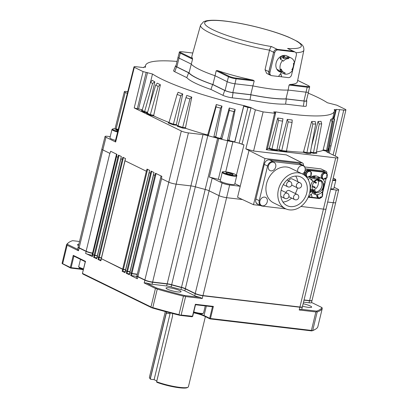 <?xml version="1.0" encoding="UTF-8"?>
<svg xmlns="http://www.w3.org/2000/svg" width="408" height="408" viewBox="0 0 408 408"><rect width="100%" height="100%" fill="white"/><g stroke="black" fill="none" stroke-linecap="round" stroke-linejoin="round"><path stroke-width="0.61" d="M169.335 287.793A7.742 1.265 13.6 0 0 166.036 288.038A7.742 1.265 13.6 0 0 169.901 290.139A7.742 1.265 13.6 0 0 177.786 291.929A7.742 1.265 13.6 0 0 181.086 291.679A7.742 1.265 13.6 0 0 177.22 289.583A7.742 1.265 13.6 0 0 169.335 287.793M78.836 244.31A7.742 1.265 13.6 0 0 77.5 244.683A7.742 1.265 13.6 0 0 78.52 245.631M302.537 306.173A7.742 1.265 13.6 0 0 311.666 307.096A7.742 1.265 13.6 0 0 310.376 306.015A7.742 1.265 13.6 0 0 303.124 303.751M327.369 175.017A3.213 2.55 116.1 0 0 326.14 173.267L325.268 172.839A3.213 2.55 116.1 0 0 324.6 172.64A3.213 2.55 116.1 0 0 321.397 175.001A3.213 2.55 116.1 0 0 322.442 178.607L323.202 178.974M327.038 176.613L327.155 175.318M325.038 179.107L325.217 179.03A3.065 2.438 116.1 0 0 327.252 176.827A4.682 1.749 -10.2 0 0 326.946 176.547A4.682 1.749 -10.2 0 0 326.67 176.399A3.713 3.555 136.7 0 0 326.721 175.323A5.6 0.913 -166.4 0 0 327.42 175.297A3.065 2.438 116.1 0 0 325.059 173.283A3.065 2.438 116.1 0 0 322.402 175.93A3.065 2.438 116.1 0 0 323.896 179.112A4.682 4.473 71.4 0 0 324.921 178.097A3.713 2.958 78.9 0 0 325.788 177.995A5.6 3.279 -83.3 0 1 325.217 179.03L324.753 178.969L324.697 178.378M323.784 179.127L324.753 178.969M322.463 195.529L322.58 194.234M317.934 194.489A3.065 2.438 116.1 0 0 317.827 194.846A3.065 2.438 116.1 0 0 319.321 198.028A4.682 4.473 71.4 0 0 320.341 197.013A3.713 2.958 78.9 0 0 321.213 196.911A5.6 3.279 -83.3 0 1 320.642 197.941L320.178 197.885L320.122 197.294M319.204 198.043L320.178 197.885M320.464 198.023L320.642 197.941A3.065 2.438 116.1 0 0 322.672 195.743A4.682 1.749 -10.2 0 0 322.371 195.463A4.682 1.749 -10.2 0 0 322.09 195.315A3.713 3.555 136.7 0 0 322.142 194.239A5.6 0.913 -166.4 0 0 322.84 194.213A3.065 2.438 116.1 0 0 321.693 192.403M311.488 173.14A3.213 2.55 116.1 0 0 310.259 171.391L309.386 170.962A3.213 2.55 116.1 0 0 308.718 170.768A3.213 2.55 116.1 0 0 305.51 173.125A3.213 2.55 116.1 0 0 306.561 176.73L307.321 177.097M311.156 174.736L311.273 173.446M309.157 177.235L309.335 177.154A3.065 2.438 116.1 0 0 311.37 174.95A4.682 1.749 -10.2 0 0 311.064 174.67A4.682 1.749 -10.2 0 0 310.789 174.522A3.713 3.555 136.7 0 0 310.84 173.446A5.6 0.913 -166.4 0 0 311.539 173.425A3.065 2.438 116.1 0 0 309.177 171.406A3.065 2.438 116.1 0 0 306.52 174.053A3.065 2.438 116.1 0 0 308.015 177.235A4.682 4.473 71.4 0 0 309.04 176.22A3.713 2.958 78.9 0 0 309.907 176.118A5.6 3.279 -83.3 0 1 309.335 177.154L308.871 177.092L308.815 176.506M307.902 177.256L308.871 177.092M314.491 187.44A0.428 0.342 -63.9 0 1 315.185 187.522A0.428 0.342 -63.9 0 1 314.491 187.44M312.283 185.834A0.428 0.342 -63.9 0 1 312.492 185.854L315.027 187.094M315.634 182.708A0.428 0.342 -63.9 0 1 316.327 182.794A0.428 0.342 -63.9 0 1 315.634 182.708M323.182 186.905A6.737 5.35 -63.9 0 1 314.792 192.316A6.737 5.35 -63.9 0 1 312.334 185.625A6.737 5.35 -63.9 0 1 320.719 180.214A6.737 5.35 -63.9 0 1 323.182 186.905M314.196 191.959A6.737 5.35 116.1 0 0 321.932 186.293A6.737 5.35 116.1 0 0 320.071 179.959M309.876 191.597A8.716 6.921 116.1 0 0 310.299 192.035L310.789 192.331L310.366 190.347L310.774 190.128A8.716 6.921 -63.9 0 1 310.738 185.436A8.716 6.921 -63.9 0 1 313.048 180.928L310.682 179.306L310.835 177.924L311.707 177.128A8.716 6.921 -63.9 0 1 313.211 176.429L315.262 176.69L314.65 177.133A8.716 6.921 116.1 0 0 313.67 177.546L313.574 177.801L318.352 177.592L319.403 177.873A8.716 6.921 -63.9 0 1 321.591 178.439A8.716 6.921 -63.9 0 1 324.947 183.314L323.906 183.753A7.456 5.921 -63.9 0 1 322.325 190.138L323.1 190.791A8.716 6.921 -63.9 0 1 315.277 194.55L312.273 193.168M313.925 178.653L313.885 177.811M313.67 177.546L313.574 177.801M308.264 179.744A8.716 6.921 -63.9 0 1 317.46 176.414L321.591 178.439M260.243 204.265A4.554 3.616 -63.9 0 1 261.717 198.089A4.554 3.616 -63.9 0 1 266.909 198.681A4.554 3.616 -63.9 0 1 265.43 204.857A4.554 3.616 -63.9 0 1 260.243 204.265M297.667 171.646A4.554 3.616 -63.9 0 1 297.733 169.534A4.554 3.616 -63.9 0 1 302.455 165.602A4.554 3.616 -63.9 0 1 305.062 170.401A4.554 3.616 -63.9 0 1 302.359 173.946M272.493 170.692A4.554 3.616 -63.9 0 1 268.245 167.805A4.554 3.616 -63.9 0 1 271.575 162.313A4.554 3.616 -63.9 0 1 275.823 165.194A4.554 3.616 -63.9 0 1 272.493 170.692M295.295 193.504A15.886 12.612 116.1 0 0 297.478 187.915A2.866 2.275 -63.9 0 1 296.432 185.064A2.866 2.275 -63.9 0 1 299.406 182.59A2.866 2.275 -63.9 0 1 300.002 182.764L292.174 178.928A2.866 2.275 116.1 0 0 291.582 178.755A2.866 2.275 116.1 0 0 288.716 180.877M295.254 199.752A2.866 2.275 -63.9 0 1 294.658 199.578A2.866 2.275 -63.9 0 1 293.612 196.727A2.866 2.275 -63.9 0 1 296.585 194.254A2.866 2.275 -63.9 0 1 297.182 194.427L289.354 190.597A2.866 2.275 116.1 0 0 288.757 190.419A2.866 2.275 116.1 0 0 285.891 192.54M297.682 176.129A15.886 12.612 116.1 0 0 281.826 187.797A15.886 12.612 116.1 0 0 287.013 205.622A15.886 12.612 116.1 0 0 290.312 206.591A15.886 12.612 116.1 0 0 306.168 194.922A15.886 12.612 116.1 0 0 300.982 177.092A15.886 12.612 116.1 0 0 297.682 176.129M289.517 209.88A19.319 15.341 116.1 0 0 308.8 195.687A19.319 15.341 116.1 0 0 302.496 174.007A19.319 15.341 116.1 0 0 298.478 172.834A19.319 15.341 116.1 0 0 279.194 187.027A19.319 15.341 116.1 0 0 285.503 208.707A19.319 15.341 116.1 0 0 289.517 209.88M302.496 174.007L290.598 168.183A19.319 15.341 116.1 0 0 286.584 167.01A19.319 15.341 116.1 0 0 267.301 181.203A19.319 15.341 116.1 0 0 273.61 202.883L285.503 208.707M283.351 58.456L283.448 58.196L283.657 58.466L283.407 57.355L287.875 57.135L288.925 57.421A8.716 6.921 -63.9 0 1 291.113 57.982A8.716 6.921 -63.9 0 1 294.469 62.863L293.429 63.301A7.456 5.921 -63.9 0 1 291.848 69.681L292.613 70.329A8.716 6.921 -63.9 0 1 284.799 74.093L279.46 71.67A8.716 6.921 -63.9 0 1 277.731 70.156L277.527 69.544L279.174 70.859A8.716 6.921 116.1 0 0 279.822 71.579L280.311 71.874L279.888 69.89L280.296 69.676A8.716 6.921 -63.9 0 1 280.26 64.979A8.716 6.921 -63.9 0 1 282.571 60.471L280.551 59.318L280.118 58.625M283.351 57.013L280.184 58.813L280.434 57.207A8.716 6.921 -63.9 0 1 282.734 55.973L284.784 56.233L284.172 56.676A8.716 6.921 116.1 0 0 283.193 57.089L283.407 57.355M283.193 57.089L283.096 57.344M279.653 71.415L279.46 71.67L279.888 71.895L279.317 71.614A8.716 6.921 -63.9 0 1 276.129 62.96A8.716 6.921 -63.9 0 1 286.982 55.957L291.113 57.982M293.23 51.235L287.574 48.465L293.944 51.444A3.442 2.734 116.1 0 0 293.23 51.235L277.216 49.343A3.442 2.734 116.1 0 0 275.686 49.643A3.213 2.55 116.1 0 0 273.651 52.204L268.831 71.624A3.442 2.734 116.1 0 0 270.081 75.072A3.442 2.734 116.1 0 0 270.698 75.266M254.23 80.937L236.105 78.795A0.571 0.337 -83.3 0 0 235.921 78.101L253.057 80.126L254.23 80.937L252.889 85.894A54.478 8.899 13.6 0 0 273.008 89.204A54.478 8.899 13.6 0 0 288.119 90.056L285.993 98.853A54.478 8.899 13.6 0 1 270.881 98.002A54.478 8.899 13.6 0 1 250.757 94.692L232.825 92.575A5.732 0.938 13.6 0 1 225.078 90.499L212.92 84.543A54.478 8.899 13.6 0 1 189.031 72.848L176.873 66.892A5.732 0.938 13.6 0 1 175.919 66.091L178.046 57.288A5.732 0.938 13.6 0 0 179.005 58.094L176.873 66.892M308.565 85.741A0.571 0.454 116.1 0 0 308.453 85.66C309.56 86.338 309.942 86.787 309.611 87.006A5.646 0.923 -166.4 0 1 307.204 87.19L289.078 85.053L288.119 90.056A54.478 8.899 13.6 0 1 273.008 89.204A54.478 8.899 13.6 0 1 252.889 85.894L250.757 94.692M289.078 85.053L289.889 84.471L307.02 86.496A5.069 0.826 13.6 0 0 308.336 85.624L297.667 80.401M295.912 52.729A53.152 8.68 -166.4 0 0 303.884 50.133L297.371 81.855A54.279 8.864 -166.4 0 1 289.889 84.471M222.227 172.375L220.208 180.734A7.456 1.219 13.6 0 0 229.898 184.238A7.456 1.219 13.6 0 0 234.697 184.238L236.716 175.879A7.456 1.219 -166.4 0 1 231.923 175.879A7.456 1.219 -166.4 0 1 222.227 172.375C221.585 171.681 223.258 171.569 227.256 172.028L233.876 173.777C236.395 174.843 237.344 175.547 236.716 175.879M117.606 132.054A7.456 1.219 -166.4 0 1 111.971 129.458L109.951 137.817A7.456 1.219 13.6 0 0 115.51 140.393M153.729 115.326L160.38 84.742L158.171 86.404L150.333 114.633L153.729 115.326L153.959 116.03A97.481 15.922 13.6 0 0 169.029 122.436M153.959 116.03L149.945 115.209L150.333 114.633M306.454 100.429A6.156 1.005 -166.4 0 1 306.78 100.863A6.156 1.005 -166.4 0 1 304.154 101.082L286.294 98.976A54.896 8.966 -166.4 0 1 250.92 94.799L233.055 92.687A6.156 1.005 -166.4 0 1 224.742 90.459L212.629 84.527A54.896 8.966 -166.4 0 1 196.947 78.219A54.896 8.966 -166.4 0 1 188.644 72.782L176.536 66.851A6.156 1.005 -166.4 0 1 175.516 65.968A6.156 1.005 -166.4 0 1 176.006 65.734M175.516 65.968L173.614 70.742A6.88 1.122 13.6 0 0 174.757 71.732L186.782 77.622A55.621 9.083 13.6 0 0 195.162 83.099A55.621 9.083 13.6 0 0 210.931 89.449L222.957 95.339A6.88 1.122 13.6 0 0 232.254 97.833L249.997 99.924A55.621 9.083 13.6 0 0 285.615 104.132L303.353 106.228A6.88 1.122 13.6 0 0 306.291 105.978L306.78 100.863M212.629 84.527L210.931 89.449M145.386 67.391L145.544 66.953L144.738 66.769L143.698 67.611L136.139 66.718A5.054 0.826 13.6 0 0 133.987 66.881A5.054 0.826 13.6 0 0 134.329 67.31L143.075 71.594L152.5 74.011A97.155 15.866 13.6 0 0 161.726 79.152A97.155 15.866 13.6 0 0 244.346 105.713L250.691 107.528L255.377 109.823L263.124 111.899L274.594 113.256C275.63 113.347 275.828 113.215 275.191 112.858L273.702 111.93L275.777 111.904A97.155 15.866 13.6 0 0 334.382 111.211A97.155 15.866 13.6 0 0 334.259 109.528L335.646 109.844L336.309 109.415L334.315 117.688M182.748 93.978L180.769 95.793L177.113 94.442L178.138 92.274A97.481 15.922 -166.4 0 0 182.748 93.978L176.389 124.583L176.761 125.292A97.481 15.922 13.6 0 0 177.847 125.679L177.22 126.225L177.776 126.067M191.786 97.109L189.919 98.976L185.966 97.634L186.793 95.411A97.481 15.922 -166.4 0 0 191.786 97.109L185.492 127.709L185.905 128.418A97.481 15.922 13.6 0 0 207.08 134.849L207.805 134.482L208.442 135.216L207.728 135.589L207.08 134.849M221.993 106.09L220.57 108.135A99.169 16.198 -166.4 0 1 216.041 106.906L216.271 104.54A97.481 15.922 -166.4 0 0 221.993 106.09L215.832 136.66L216.311 137.353A97.481 15.922 13.6 0 0 220.029 138.317L220.774 137.94L221.916 138.796L221.187 139.179A100.863 16.473 -166.4 0 1 218.739 138.552A6.207 1.015 13.6 0 0 217.617 138.246A100.74 16.453 -166.4 0 1 214.343 137.384A100.74 16.453 -166.4 0 1 207.83 135.619A6.207 1.015 13.6 0 0 203.006 134.635L188.419 132.911A5.263 0.862 -166.4 0 1 181.31 131.004L134.212 107.942L143.075 71.594M229.541 140.663A97.481 15.922 13.6 0 0 234.702 141.867L234.758 142.137A8.95 1.464 13.6 0 0 232.866 141.805A11.118 1.816 -166.4 0 1 227.934 140.842L227.465 140.163L229.056 139.985L229.541 140.663L227.934 140.842M250.691 107.528L250.996 107.86L247.926 107.421L243.653 106.136L234.702 141.867M243.653 106.136L244.346 105.713M172.604 313.492L172.487 316.384L156.641 381.755A20.069 3.279 13.6 0 0 188.022 387.197A20.069 3.279 13.6 0 0 188.414 386.738L205.377 316.628M165.301 311.569L149.404 377.298A20.069 3.279 13.6 0 0 149.542 377.89A20.069 3.279 13.6 0 0 150.261 378.629L166.459 311.88M166.627 311.926L150.348 378.746L150.644 379.262A19.497 3.182 -166.4 0 1 149.966 378.558L149.542 377.89M170.299 312.895A5.732 3.356 -83.3 0 0 170.07 313.686L154.107 379.67L150.644 379.262M188.022 387.197L187.343 387.6A19.497 3.182 -166.4 0 1 156.901 382.327L156.606 381.817L172.507 316.302M193.667 312.339A10.608 1.734 -166.4 0 1 194.31 312.472M197.513 313.247A10.608 1.734 -166.4 0 1 204.051 315.532L209.681 318.291L212.471 306.755M73.899 256.137L71.109 267.663L79.422 268.648A10.608 1.734 -166.4 0 1 83.426 269.305M326.772 173.737L326.823 173.528A2.203 1.749 116.1 0 0 326.038 171.35A2.203 1.749 116.1 0 0 325.564 171.207L305.199 168.8M308.173 197.253L318.954 198.528A2.203 1.749 116.1 0 0 320.418 198.002M323.891 171.824L324.957 172.344L308.519 170.406L307.459 169.881L323.891 171.824A3.213 2.55 -63.9 0 1 324.559 172.018L325.625 172.538A3.213 2.55 -63.9 0 1 326.635 173.599M307.459 169.881A3.213 2.55 116.1 0 0 304.796 171.222M300.885 164.205A4.59 3.641 116.1 0 0 300.16 163.705A4.59 3.641 116.1 0 0 299.207 163.424L269.198 159.885A4.59 3.641 116.1 0 0 264.44 163.848L255.796 199.589A4.59 3.641 116.1 0 0 257.474 204.143A4.59 3.641 116.1 0 0 258.31 204.408M307.02 86.496A0.571 0.337 -83.3 0 1 307.204 87.19L303.924 100.97A5.732 0.938 13.6 0 0 306.367 100.786L308.499 91.989A5.732 0.938 13.6 0 0 308.499 91.984A5.732 0.938 13.6 0 1 306.051 92.172L288.119 90.056M303.924 100.97L285.993 98.853M142.285 109.783L138.598 108.926L147.523 72.583M146.176 72.425L137.307 108.773L138.598 108.926M137.307 108.773L134.212 107.942M217.617 138.246L205.183 189.445A5.732 0.938 -166.4 0 1 209.029 190.76L218.912 195.605A5.732 0.938 13.6 0 0 226.659 197.681L242.474 199.548L226.659 197.681A5.727 0.933 -166.4 0 1 218.917 195.605L209.029 190.766A5.737 0.938 13.6 0 0 205.183 189.445A101.204 16.529 -166.4 0 1 195.35 186.808L207.83 135.619A100.74 16.453 -166.4 0 1 207.728 135.589M127.316 93.412L125.241 92.397A5.263 0.862 -166.4 0 1 124.358 91.657A5.263 0.862 -166.4 0 1 126.602 91.489L127.77 91.627M333.351 116.861L334.611 119.33A99.287 16.218 -166.4 0 1 334.3 120.054L328.766 149.348A100.863 16.473 -166.4 0 1 328.486 149.705A6.207 1.015 13.6 0 0 328.216 149.833A100.74 16.453 -166.4 0 1 327.706 150.277A100.74 16.453 -166.4 0 1 326.339 151.082A6.207 1.015 13.6 0 0 326.171 151.251A6.207 1.015 13.6 0 0 327.206 152.118L337.095 156.963A5.263 0.862 -166.4 0 1 337.972 157.697A5.263 0.862 -166.4 0 1 335.728 157.865L266.261 149.665L274.594 113.256M326.247 151.48L326.339 151.082A100.74 16.453 -166.4 0 1 326.313 151.093L322.881 150.399L323.161 149.802L326.558 150.486L326.313 151.093M316.481 151.878A97.481 15.922 13.6 0 0 322.881 150.399M286.472 150.975A97.481 15.922 13.6 0 0 303.042 152.25L303.567 151.735L306.898 152.684A100.893 16.478 13.6 0 0 310.31 152.73L315.685 124.027L312.844 123.986L306.898 152.674M282.688 121.135L278.536 120.508L277.746 117.994A97.481 15.922 -166.4 0 0 282.994 118.784L276.93 149.838L277.379 150.562L277.119 149.797A97.481 15.922 13.6 0 0 278.271 149.96L278.934 149.501L281.765 150.506L281.617 151.144L278.271 149.96M267.526 148.344A97.481 15.922 13.6 0 0 268.653 148.527L269.346 148.084L271.937 149.088L271.713 149.71L268.653 148.527M266.858 149.272C267.495 149.624 267.296 149.756 266.261 149.665M247.926 107.421L239.2 143.198L243.948 144.916A8.95 1.464 13.6 0 0 239.2 143.198L234.758 142.137L243.709 106.391L244.372 105.861M152.5 74.011L150.149 83.569M263.124 111.899L253.582 151.016L245.846 148.889L265.001 158.523L253.48 204.704L260.646 205.55M250.996 107.86L242.061 143.993M253.48 204.704L237.558 197.248L246.886 158.993L240.236 186.252L234.85 183.615M177.046 61.424A97.155 15.866 13.6 0 0 145.523 65.52A97.155 15.866 13.6 0 0 145.544 66.953M336.309 109.415L343.75 110.053A5.054 0.826 13.6 0 0 345.908 109.89A5.054 0.826 13.6 0 0 345.566 109.461L336.814 105.182L327.395 102.76A97.155 15.866 13.6 0 0 308.213 93.157M275.777 111.904L275.512 113.062M339.599 109.563L331 145.942L329.679 145.819M134.329 67.31L115.648 142.01L105.983 137.272A5.615 0.918 -166.4 0 1 105.045 136.486A5.615 0.918 -166.4 0 1 107.437 136.308L110.237 136.634M102.831 149.909A5.727 0.933 -166.4 0 1 101.873 149.104A5.732 0.938 13.6 0 0 102.826 149.909L109.813 153.331A5.732 0.938 13.6 0 0 109.951 153.398L102.831 149.909L105.983 137.272M240.236 186.252L229.658 185.002A5.615 0.918 -166.4 0 1 222.069 182.968L212.18 178.128L185.349 288.64A5.732 0.938 13.6 0 0 181.504 287.324L205.183 189.445A101.209 16.529 -166.4 0 1 195.35 186.808A5.737 0.938 13.6 0 0 190.888 185.895L176.302 184.176A5.727 0.933 -166.4 0 1 168.565 182.101L161.446 178.612L161.833 176.338L155.509 173.242L154.907 175.415L153.52 174.731L154.02 172.513L151.123 171.095L150.526 173.267L149.139 172.589L149.639 170.365L147.002 169.075L146.406 171.248L124.986 160.757L125.486 158.539L122.849 157.248L122.252 159.421L120.865 158.743L121.365 156.519L118.468 155.101L117.871 157.274L116.484 156.596L116.984 154.372L110.66 151.276L109.951 153.398M212.18 178.128A5.855 0.954 13.6 0 0 209.345 177.082L218.739 138.552M337.972 157.697L326.053 208.942A5.727 0.933 -166.4 0 1 323.61 209.131L300.941 206.453L323.615 209.131A5.732 0.938 13.6 0 0 326.058 208.947A5.732 0.938 13.6 0 0 326.063 208.906M253.582 151.016L286.35 154.887L302.619 163.042A2.025 1.607 116.1 0 0 302.18 162.914L265.001 158.523M304.72 166.969L320.999 168.892L326.038 171.35M334.127 187.303L337.727 189.062A5.615 0.918 -166.4 0 1 338.666 189.847L335.718 202.521A5.727 0.933 -166.4 0 1 333.275 202.71L327.66 202.047L333.275 202.71A5.732 0.938 13.6 0 0 335.723 202.526A5.732 0.938 13.6 0 0 335.723 202.485M338.666 189.847A5.615 0.918 -166.4 0 1 336.274 190.031L330.608 189.363M327.848 152.434L328.486 149.705M267.24 149.588L275.573 113.179L275.191 112.858M303.261 165.378L303.343 165.046A2.025 1.607 116.1 0 0 302.619 163.042M300.385 163.96A4.59 3.641 116.1 0 0 299.905 163.593M257.229 204.01A4.59 3.641 116.1 0 0 257.81 204.163M188.644 72.782L186.782 77.622M250.92 94.799L249.997 99.924M286.294 98.976L285.615 104.132M327.818 149.18L328.766 149.348A100.863 16.473 13.6 0 0 329.205 148.369A100.863 16.473 13.6 0 0 329.21 148.334L334.611 119.33M220.029 138.317L221.187 139.179A100.863 16.473 13.6 0 0 227.664 140.78L227.791 140.796M220.432 179.795A11.47 1.872 -166.4 0 1 218.336 179.326A101.209 16.529 -166.4 0 1 209.345 177.082M115.648 142.01A5.732 0.938 -166.4 0 1 115.234 141.505L133.987 66.881M335.641 109.874L333.968 117.218M335.998 109.568L334.162 117.453M144.116 67.361L143.963 67.07L143.835 67.565M327.67 150.266L332.979 121.222L331.969 118.703A97.481 15.922 -166.4 0 1 330.771 119.406L323.161 149.802M332.979 121.222A99.169 16.198 -166.4 0 1 332.03 121.778L326.558 150.486M332.03 121.778L330.771 119.406M327.706 150.277L327.7 149.818M333.377 116.754A97.481 15.922 -166.4 0 1 333.367 116.805A97.481 15.922 -166.4 0 1 332.979 117.683L332.576 119.32M334.3 120.054L332.979 117.683M316.582 153.066L316.894 153.214L316.358 152.536L321.677 123.853L321.065 121.355A97.481 15.922 -166.4 0 1 318.026 121.502L311.549 146.095M321.677 123.853L319.27 123.971L313.461 152.684L313.604 153.372L310.35 152.516M319.27 123.971L318.026 121.502M315.685 124.027L315.236 121.543A97.481 15.922 -166.4 0 1 311.646 121.497L303.567 151.735M312.844 123.986L311.646 121.497M281.765 150.516A100.893 16.478 13.6 0 0 286.447 151.098L292.087 122.38L292.194 119.988A97.481 15.922 -166.4 0 1 287.273 119.371L278.934 149.501M292.087 122.38L288.191 121.895L281.765 150.506M288.191 121.895L287.273 119.371M277.746 117.994L269.346 148.084M278.536 120.508L271.937 149.088A100.893 16.478 13.6 0 0 276.925 149.848L276.95 150.139M216.271 104.54L207.805 134.482M216.041 106.906L208.442 135.216M220.57 108.135L213.884 136.695L215.832 136.66M216.311 137.353L214.343 137.384L213.884 136.695M229.056 139.985L235.197 109.441L233.927 111.588L227.465 140.163M233.927 111.588A99.287 16.218 -166.4 0 1 229.311 110.451L221.916 138.796M235.197 109.441A97.481 15.922 -166.4 0 1 229.265 107.977L220.774 137.94M229.311 110.451L229.265 107.977M185.966 97.634L177.954 125.791A100.893 16.478 13.6 0 0 182.702 127.418L185.492 127.709M189.919 98.976L182.702 127.408M177.113 94.442L168.999 122.553L168.234 122.966L168.932 122.696M176.761 125.292L173.221 124.807L173.385 124.17L176.389 124.583M180.769 95.793L173.385 124.17M160.38 84.742A97.481 15.922 -166.4 0 1 157.228 83.15L155.678 85.144L147.334 113.118L146.543 113.49L146.936 113.485M158.171 86.404L155.678 85.144M154.816 81.845L152.577 83.467L150.537 82.273L152.24 80.33A97.481 15.922 -166.4 0 0 154.816 81.845L149.517 105.799M150.537 82.273L142.157 110.216L141.372 110.568L141.714 110.578M147.39 112.924L144.157 112.2L144.611 111.644L147.574 112.307M152.577 83.467L144.611 111.644M143.963 67.07L144.636 66.733M141.545 110.594L141.372 110.568A101.47 16.57 -166.4 0 0 144.157 112.2M146.742 113.511L146.543 113.49A101.47 16.57 -166.4 0 0 149.945 115.209M168.637 122.93L168.234 122.966A101.47 16.57 -166.4 0 0 173.221 124.807M185.905 128.418L182.611 128.061L182.702 127.418M306.898 152.684L306.969 153.362A101.47 16.57 -166.4 0 0 310.845 153.413L310.31 152.73M313.604 153.372A101.47 16.57 -166.4 0 0 316.894 153.214L316.725 153.158M286.442 151.215L286.931 151.807A101.47 16.57 -166.4 0 1 281.617 151.144M156.805 380.995L154.107 379.67M193.555 312.798A11.184 1.826 -166.4 0 1 204.377 316.139L210.013 318.898L311.768 330.908A131.315 21.445 13.6 0 0 314.833 329.588L315.512 329.19A131.891 21.542 13.6 0 0 317.75 327.078L322.223 308.601A131.891 21.542 -166.4 0 1 317.195 311.942L312.722 330.419A131.891 21.542 13.6 0 0 315.512 329.19M79.519 241.485L72.614 240.669A131.315 21.445 13.6 0 0 68.442 242.765L67.703 243.392A131.891 21.542 -166.4 0 0 66.575 244.718L67.136 245.228L62.669 263.701L62.159 263.604L70.666 268.061L78.974 269.04A11.184 1.826 -166.4 0 1 83.319 269.765M212.476 306.745L195.509 304.74L212.553 306.765L213.384 306.403L210.457 318.5L210.013 318.898M210.003 318.577L209.681 318.291M181.142 315.037L192.601 316.276L192.005 316.771L179.882 315.338A131.315 21.445 13.6 0 1 151.863 307.821L150.98 306.949L155.453 288.471L144.162 282.943L146.176 282.897L156.652 288.028A131.315 21.445 13.6 0 0 184.671 295.545L200.124 297.371L202.266 298.529L185.614 296.565L181.142 315.037L179.882 315.338M70.666 268.061L70.334 267.454L73.261 255.357L73.772 256.076L85.267 261.707M71.109 267.663L70.655 267.74M183.447 296.152A131.891 21.542 -166.4 0 1 157.253 289.124L152.781 307.601A131.891 21.542 13.6 0 0 178.979 314.629L183.447 296.152L184.651 296.142L184.671 295.545M155.453 288.471L156.295 288.533L156.652 288.028M156.295 288.533L157.253 289.124M180.071 315.063L178.979 314.629M152.781 307.601L151.72 307.459M151.863 307.821L82.875 274.038L82.543 273.436L150.98 306.949M66.575 244.718L67.233 244.239L77.714 249.37L78.428 250.757L67.136 245.228M68.442 242.765A131.315 21.445 13.6 0 0 67.233 244.239M62.103 263.196L66.565 244.749L62.093 263.221M322.223 308.601L322.187 308.122L322.223 308.601M302.313 306.923L302.313 306.923A5.732 0.938 -166.4 0 1 302.328 307.04L301.849 309.024A5.732 0.938 -166.4 0 1 301.104 309.29L316.557 311.115A131.315 21.445 13.6 0 0 321.932 307.54L322.187 308.122M316.557 311.115L317.195 311.942M312.722 330.419L311.768 330.908M321.932 307.54L311.544 302.455M311.972 300.502L311.977 300.507A5.732 0.938 -166.4 0 1 311.987 300.625L311.508 302.603A5.732 0.938 -166.4 0 1 309.065 302.787L303.516 302.129M184.651 296.142L185.614 296.565M312.166 330.664L311.401 330.419L315.869 311.942L299.217 309.978L301.104 309.29M315.869 311.942L316.746 311.738M210.457 318.5L311.401 330.419M192.454 316.373L195.381 304.276L195.396 304.73L195.381 304.276L213.384 306.403M200.124 297.371A5.732 0.938 -166.4 0 1 194.703 295.683L184.814 290.838A5.732 0.938 13.6 0 0 180.968 289.522A101.209 16.529 -166.4 0 1 171.141 286.885A5.732 0.938 13.6 0 0 166.678 285.972L152.097 284.254A5.732 0.938 -166.4 0 1 146.176 282.897M62.669 263.701L70.334 267.454M92.514 255.372L92.05 255.291A5.732 0.938 -166.4 0 1 85.603 253.409L92.336 256.581M96.808 257.876L93.616 257.331L96.716 258.728M100.909 259.983L97.997 259.478L100.837 260.748M125.062 271.81L122.15 271.305L124.991 272.575M129.469 273.865L126.271 273.324L129.377 274.722M136.772 276.42L130.652 275.466L137.358 278.751A5.732 0.938 -166.4 0 1 136.405 277.95L136.884 275.971A5.732 0.938 -166.4 0 1 136.945 275.869L136.95 275.869M73.261 255.357L85.471 261.339L82.421 273.503M85.471 261.339L85.486 261.788L85.471 261.339M77.714 249.37A5.732 0.938 -166.4 0 1 77.658 249.181L78.137 247.202A5.732 0.938 -166.4 0 1 78.203 247.105L78.203 247.105M311.987 300.625A5.732 0.938 -166.4 0 1 309.545 300.808L303.991 300.15M302.328 307.04A5.732 0.938 -166.4 0 1 299.88 307.229L202.929 295.78A5.732 0.938 -166.4 0 1 195.182 293.704L185.293 288.859A5.732 0.938 13.6 0 0 181.448 287.543A101.209 16.529 -166.4 0 1 171.615 284.906A5.732 0.938 13.6 0 0 167.158 283.994L152.577 282.275A5.732 0.938 -166.4 0 1 144.825 280.194L137.838 276.772A5.732 0.938 -166.4 0 1 136.884 275.971M137.251 274.441L131.866 273.692L129.887 272.631M129.948 271.886L127.485 271.544L125.348 270.621L126.801 271.121L150.526 173.267M125.542 269.831L122.629 269.326L101.352 258.657M101.388 258.004L98.476 257.499L97.073 256.78L98.527 257.275L122.252 159.421M97.288 255.893L94.095 255.352L92.692 254.633L94.146 255.133L117.871 157.274M92.993 253.394L92.529 253.312A5.732 0.938 -166.4 0 1 86.083 251.43L79.096 248.003A5.732 0.938 -166.4 0 1 78.137 247.202M102.826 149.909L79.147 247.784A5.732 0.938 -166.4 0 1 78.188 246.983L101.867 149.104A5.732 0.938 13.6 0 1 101.883 149.068M335.723 202.526L312.043 300.4A5.732 0.938 -166.4 0 1 309.601 300.589L336.274 190.031M304.047 299.931L309.601 300.589M326.058 208.947L302.379 306.821A5.732 0.938 -166.4 0 1 299.936 307.005L335.728 157.865M229.658 185.002L202.985 295.56L299.936 307.005M202.985 295.56A5.732 0.938 -166.4 0 1 195.238 293.48L222.069 182.968M185.349 288.64L195.238 293.48M180.968 289.522L181.514 287.324A101.209 16.529 -166.4 0 1 171.671 284.687A5.732 0.938 13.6 0 0 167.214 283.774L190.893 185.9A5.732 0.938 -166.4 0 1 195.35 186.808L171.671 284.687M161.446 178.612A5.732 0.938 13.6 0 0 161.573 178.679L168.56 182.101A5.732 0.938 13.6 0 0 176.307 184.176L190.893 185.9L203.006 134.635M188.419 132.911L152.628 282.055L167.214 283.774M152.628 282.055A5.732 0.938 -166.4 0 1 144.881 279.975L181.31 131.004M79.147 247.784L86.134 251.206L109.813 153.331M161.573 178.679L137.894 276.553L144.881 279.975M124.986 160.757L146.406 171.248M125.021 160.778L101.347 258.657L122.681 269.107L146.36 171.227M153.52 174.731L154.907 175.415M153.561 174.751L129.882 272.631L131.187 273.268L154.867 175.394M149.139 172.589L150.481 173.247M116.484 156.596L117.825 157.253M120.865 158.743L122.206 159.401M137.894 276.553A5.732 0.938 -166.4 0 1 136.935 275.752L161.073 175.965M156.096 173.528L131.917 273.472L137.307 274.217M131.917 273.472L131.187 273.268M151.715 171.38L127.536 271.325L129.999 271.667M127.536 271.325L126.801 271.121M149.18 172.609L125.526 270.377M147.594 169.366L123.415 269.305L125.593 269.611M123.415 269.305L122.681 269.107M123.44 157.534L99.261 257.479L101.439 257.779M99.261 257.479L98.527 257.275M120.901 158.763L97.252 256.53M119.059 155.392L94.88 255.332L97.344 255.673M94.88 255.332L94.146 255.133M116.52 156.616L92.866 254.383M116.52 154.148L92.58 253.093L93.044 253.174M92.58 253.093A5.732 0.938 -166.4 0 1 86.134 251.206M117.892 130.922L115.734 129.821L117.744 129.713L117.484 130.774M118.172 129.815L117.744 129.713M233.157 174.41L232.458 174.91L228.766 174.272L225.767 173.13L226.471 172.63L230.163 173.267L233.157 174.41M229.872 174.466L230.163 173.267M226.297 173.334L226.471 172.63M330.75 188.756A7.456 1.219 13.6 0 0 333.831 188.506L335.855 180.147A7.456 1.219 -166.4 0 1 332.693 180.392M252.889 85.894L234.957 83.778L236.105 78.795A5.646 0.923 -166.4 0 1 228.48 76.75L227.21 81.702L215.052 75.745L212.92 84.543M192.566 59.16L180.275 53.142A0.571 0.454 -63.9 0 1 180.866 52.657L192.484 58.349L192.566 59.16L189.031 72.848M216.194 70.732L217.454 70.574L229.072 76.265A0.571 0.454 -63.9 0 0 228.48 76.75L216.194 70.732L215.052 75.745A54.478 8.899 13.6 0 1 191.163 64.046L179.005 58.094L180.275 53.142A5.646 0.923 -166.4 0 1 179.336 52.352L178.046 57.288M225.078 90.499L227.21 81.702A5.732 0.938 13.6 0 0 234.957 83.778L232.825 92.575M270.081 75.072L266.674 73.399L265.037 69.768L269.515 50.164C270.203 48.001 270.887 46.803 271.565 46.573L277.216 49.343M192.484 58.349A54.279 8.864 -166.4 0 1 191.857 56.33L200.563 25.138A53.152 8.68 -166.4 0 0 269.515 50.164M253.057 80.126A54.279 8.864 -166.4 0 1 217.454 70.574M294.331 51.683A3.442 2.734 116.1 0 0 293.944 51.444M293.413 51.367L294.479 51.887A3.213 2.55 -63.9 0 1 295.147 52.086L294.081 51.561A3.213 2.55 116.1 0 0 293.413 51.367L276.981 49.429A3.213 2.55 116.1 0 0 275.686 49.643M268.913 71.777A3.213 2.55 116.1 0 0 270.086 74.965L271.152 75.485A3.213 2.55 -63.9 0 1 269.979 72.298L268.913 71.777L272.712 56.064M273.651 52.204L274.712 52.724A3.213 2.55 -63.9 0 1 278.042 49.949L276.981 49.429M294.479 51.887L278.042 49.949M295.147 52.086A3.213 2.55 -63.9 0 1 296.32 55.274L291.582 74.848A3.213 2.55 -63.9 0 1 288.252 77.622L278.501 76.424M281.607 76.837L280.832 73.353L278.465 76.469L271.82 75.684A3.213 2.55 -63.9 0 1 271.152 75.485M274.712 52.724L269.979 72.298M281.479 76.775L280.745 73.466M292.536 68.534L292.623 70.334M280.245 71.879L281.01 70.89M280.199 69.641L281.306 69.11A7.456 5.921 -63.9 0 0 284.004 72.502L280.99 71.028M282.571 60.471L283.264 61.236A7.456 5.921 -63.9 0 1 288.691 58.635L288.925 57.421L288.487 58.533L287.431 58.252L283.657 58.466M284.799 74.093L285.146 72.894A7.456 5.921 -63.9 0 1 284.004 72.502M284.106 72.379L283.764 73.583M280.826 70.931L281.739 72.685M280.699 69.233L281.076 70.885M280.475 58.772L280.985 59.69M280.694 58.339L280.434 57.207M303.924 174.833L304.801 171.212M305.056 167.994A5.161 4.1 116.1 0 0 303.108 165.296A5.161 4.1 116.1 0 0 302.032 164.98L272.947 161.548A5.161 4.1 116.1 0 0 267.597 166.005L259.213 200.644A5.161 4.1 116.1 0 0 261.1 205.77A5.161 4.1 116.1 0 0 262.171 206.086L285.88 208.886M282.943 202.042A15.886 12.612 116.1 0 0 291.623 198.094M297.748 181.662A15.886 12.612 116.1 0 0 295.662 176.078M299.227 163.429A5.161 4.1 -63.9 0 1 299.63 163.593L303.108 165.296M261.1 205.77L257.626 204.071A5.161 4.1 -63.9 0 1 255.678 201.404M266.036 161.073A5.161 4.1 -63.9 0 1 268.158 159.931M319.811 179.892A6.65 5.284 -63.9 0 1 320.52 180.443L319.648 179.857L319.061 180.627L317.603 179.913M313.517 190.001A6.65 5.284 116.1 0 0 318.087 180.566M313.793 191.638L315.165 191.862M312.635 190.016L315.394 190.919L315.287 191.979M319.061 180.627L319.928 181.463L317.077 180.066M315.394 190.919L312.426 189.465M320.688 180.719L319.928 181.463M320.52 180.443A6.65 5.284 -63.9 0 1 321.28 187.915A6.65 5.284 -63.9 0 1 314.961 192.03A6.65 5.284 -63.9 0 1 313.981 191.796M312.717 192.01L312.319 192.907L312.569 191.949M315.277 194.55L315.624 193.351A7.456 5.921 -63.9 0 1 314.481 192.959A7.456 5.921 -63.9 0 1 311.783 189.567L310.677 190.097M311.176 189.689L311.554 191.342L310.723 192.336M313.048 180.928L313.742 181.693A7.456 5.921 -63.9 0 1 319.168 179.092L317.909 178.709L314.135 178.918M319.168 179.092L319.403 177.873M313.829 177.47L313.466 177.546A7.456 5.921 116.1 0 0 312.502 177.939L311.447 180.122L310.682 179.306M309.794 192.071L310.422 192.377L309.8 192.041M314.242 194.04L314.578 192.831M323.014 188.991L322.856 190.026L322.555 189.791M310.835 177.924L310.82 179.444L311.396 180.025M308.346 196.855L308.943 196.921L311.309 193.81L312.084 197.294L311.222 193.922M311.957 197.232L308.978 196.88M316.628 194.662A3.213 2.55 116.1 0 0 317.868 197.523L318.628 197.89M326.12 178.536L322.575 193.183M324.957 172.344A3.213 2.55 -63.9 0 1 325.625 172.538M304.414 172.798L305.189 173.181A3.213 2.55 -63.9 0 1 308.519 170.406M305.189 173.181L304.659 175.369M319.398 198.059A3.213 2.55 -63.9 0 1 318.73 198.079L312.084 197.294M307.673 177.256L308.015 177.235L307.673 177.256A3.213 2.55 116.1 0 1 307.433 177.159L307.703 177.271M318.98 198.048L319.321 198.028L318.98 198.048A3.213 2.55 116.1 0 1 318.74 197.951L319.01 198.059M323.559 179.132L323.896 179.112L323.559 179.132A3.213 2.55 116.1 0 1 323.315 179.036L323.585 179.143M327.451 175.282L326.14 173.267A3.213 2.55 116.1 0 0 325.472 173.069A3.213 2.55 116.1 0 0 322.269 175.43A3.213 2.55 116.1 0 0 323.315 179.036L323.1 178.928M322.794 193.933A3.213 2.55 116.1 0 0 321.795 192.311M311.569 173.405L310.259 171.391A3.213 2.55 116.1 0 0 309.59 171.197A3.213 2.55 116.1 0 0 306.388 173.553A3.213 2.55 116.1 0 0 307.433 177.159L307.219 177.052M289.614 181.433A2.866 2.275 -63.9 0 1 290.21 181.606A2.866 2.866 0 0 1 288.609 187.027A2.866 2.866 0 0 1 287.686 186.757A2.866 2.275 -63.9 0 1 286.64 183.911A2.866 2.275 -63.9 0 1 289.614 181.433M286.788 193.096A2.866 2.275 -63.9 0 1 287.385 193.27A2.866 2.866 0 0 1 285.789 198.691A2.866 2.866 0 0 1 284.866 198.421A2.866 2.275 -63.9 0 1 283.815 195.575A2.866 2.275 -63.9 0 1 286.788 193.096M287.574 48.465A49.71 8.119 13.6 0 0 290.078 37.867A49.71 8.119 13.6 0 0 225.848 21.211A49.71 8.119 13.6 0 0 210.436 28.463A49.71 8.119 13.6 0 0 271.565 46.573M231.877 175.333A6.997 1.142 13.6 0 0 235.987 174.797A6.997 1.142 13.6 0 0 227.281 172.038A6.997 1.142 13.6 0 0 223.176 172.579A6.997 1.142 13.6 0 0 231.877 175.333M111.971 129.458L113.409 128.775L118.284 129.362A6.997 1.142 13.6 0 0 112.526 129.127A6.997 1.142 13.6 0 0 117.739 131.539M80.243 268.066A6.997 1.142 -166.4 0 0 83.441 269.255L80.152 268.041C78.861 267.322 78.392 266.822 78.739 266.541A7.456 1.219 13.6 0 0 79.983 267.582A7.456 1.219 13.6 0 0 83.528 268.892M193.769 311.921A7.456 1.219 13.6 0 0 203.526 313.089L202.088 313.772L200.032 313.66L193.678 312.288M202.975 313.39A6.997 1.142 -166.4 0 1 193.683 312.283M147.329 113.128A100.893 16.478 13.6 0 0 150.21 114.582A100.893 16.478 13.6 0 0 150.328 114.643M166.25 313.237L170.07 313.686M206.346 306.031L204.051 315.532L204.377 316.139M79.636 267.765L78.974 269.04M182.611 128.061A101.47 16.57 -166.4 0 1 177.22 126.225M306.969 153.362L303.042 152.25M277.379 150.562A101.47 16.57 -166.4 0 1 271.713 149.71M245.846 148.889L255.377 109.823M243.948 144.916L236.421 175.088M246.886 158.993L249.007 150.491M331 145.942L329.297 153.143M343.75 110.053L333.122 155.014M328.216 149.833L327.634 152.327M125.241 92.397L116.112 128.974M302.18 162.914L286.35 154.887M325.564 171.207L320.999 168.892M304.154 101.082L303.353 106.228M176.536 66.851L174.757 71.732M224.742 90.459L222.957 95.339M233.055 92.687L232.254 97.833M232.866 141.805L225.741 171.804M227.664 140.78L218.336 179.326M335.514 110.461L334.422 110.211M327.935 148.543L328.925 148.721M310.468 151.888L313.466 152.674M313.461 152.684A100.893 16.478 13.6 0 0 316.358 152.541M168.994 122.558A100.893 16.478 13.6 0 0 173.385 124.18M142.157 110.216A100.893 16.478 13.6 0 0 144.605 111.654M309.065 302.787L309.514 300.579M299.217 309.978L299.849 307M202.266 298.529L202.898 295.55M194.703 295.683L195.335 293.53M184.814 290.838L185.446 288.691M171.141 286.885L171.697 284.692M166.678 285.972L167.127 283.764M152.097 284.254L152.541 282.045M144.162 282.943L144.983 280.026M137.358 278.751L137.991 276.604M131.386 275.67L131.845 273.462M130.652 275.466L131.289 273.314M129.351 274.829L129.984 272.682M127.005 273.523L127.459 271.315M126.271 273.324L126.908 271.167M124.965 272.682L125.598 270.535M122.885 271.509L123.338 269.295M122.15 271.305L122.788 269.147M100.812 260.855L101.444 258.708M98.731 259.677L99.185 257.468M97.997 259.478L98.634 257.321M96.691 258.835L97.323 256.688M94.345 257.535L94.804 255.321M93.616 257.331L94.253 255.173M92.31 256.693L92.942 254.541M92.05 255.291L92.529 253.082M85.603 253.409L86.236 251.257M78.428 250.757L79.249 247.834M332.816 179.857A6.997 1.142 13.6 0 0 333.219 178.133M179.336 52.352C178.934 51.857 179.857 51.663 182.116 51.765A0.571 0.337 96.7 0 1 182.182 51.785A5.069 0.826 13.6 0 0 180.866 52.657M192.775 53.035L182.182 51.785M297.672 80.376L308.453 85.66A0.571 0.454 116.1 0 0 308.336 85.624M229.072 76.265A5.069 0.826 13.6 0 0 235.921 78.101M265.037 69.768L268.831 71.624M273.63 52.275L269.494 50.25M292.077 69.334L292.378 69.569M278.083 69.702L277.731 70.156M282.989 57.089L282.734 55.973M287.431 58.252L287.875 57.135M302.032 164.98L298.748 163.373M272.947 161.548L269.663 159.936M267.597 166.005L264.308 164.393M259.213 200.644L255.928 199.038M285.462 198.594A2.866 2.275 -63.9 0 1 284.866 198.421L280.857 196.457M298.075 188.088A2.866 2.275 -63.9 0 1 297.478 187.915A2.866 2.866 0 0 0 301.492 186.15A2.866 2.866 0 0 0 300.002 182.764M288.283 186.93A2.866 2.275 -63.9 0 1 287.686 186.757L283.31 184.615M314.191 190.776L313.966 191.719M319.403 177.883L318.964 178.99M317.909 178.709L318.352 177.592M313.466 177.546L313.211 176.429M312.502 177.939L311.707 177.128M317.623 194.55A3.213 2.55 116.1 0 0 318.74 197.951L318.526 197.844M316.169 182.366L314.624 181.606M313.772 178.847L313.517 177.735M288.854 196.733L294.658 199.578A2.866 2.866 0 0 0 298.671 197.814A2.866 2.866 0 0 0 297.182 194.427M286.982 180.025L290.21 181.606M281.127 190.204L287.385 193.27M283.295 58.39L283.04 57.278M303.884 50.133C303.991 45.395 301.328 44.503 301.15 44.023L297.554 41.488L288.798 37.215C283.892 35.159 278.174 33.135 271.641 31.13C255.479 26.27 240.088 22.925 225.451 21.094C216.674 20.028 210.13 19.977 205.821 20.946L203.536 21.762L200.563 25.138M205.265 305.903L203.526 313.089M145.523 65.52L145.187 66.861M334.382 111.211L332.515 119.233M105.045 136.486L101.873 149.104M124.358 91.657L115.015 128.841M116.953 154.357L92.743 254.414M121.334 156.504L97.129 256.555M125.455 158.523L101.25 258.575M149.609 170.35L125.404 270.402M153.989 172.497L129.785 272.549M329.205 148.369L328.216 152.612M345.908 109.89L335.177 156.019M145.539 66.943L144.651 66.739M80.473 259.361L78.739 266.541M192.673 316.465L195.514 304.7M82.421 273.462L85.297 261.584M317.761 327.058L322.233 308.575M129.254 274.747L129.734 272.768M124.868 272.605L125.348 270.621M100.715 260.773L101.194 258.794M96.594 258.759L97.073 256.78M92.213 256.612L92.692 254.633M335.855 180.147L335.621 179.423L333.219 178.123M309.611 87.006L308.499 91.984M182.116 51.765L192.78 53.025M281.087 70.91L280.322 71.9M291.674 185.069L297.478 187.915M314.65 187.864L312.156 186.645M315.792 183.136L314.012 182.264M315.109 187.155L314.746 187.894M316.251 182.427L315.894 183.166M314.481 192.959L311.467 191.485M311.564 191.367L310.799 192.357M309.239 177.235L311.375 174.996M320.545 198.028L322.677 195.789M321.565 192.183L322.876 194.198M325.12 179.112L327.257 176.873"/></g></svg>
